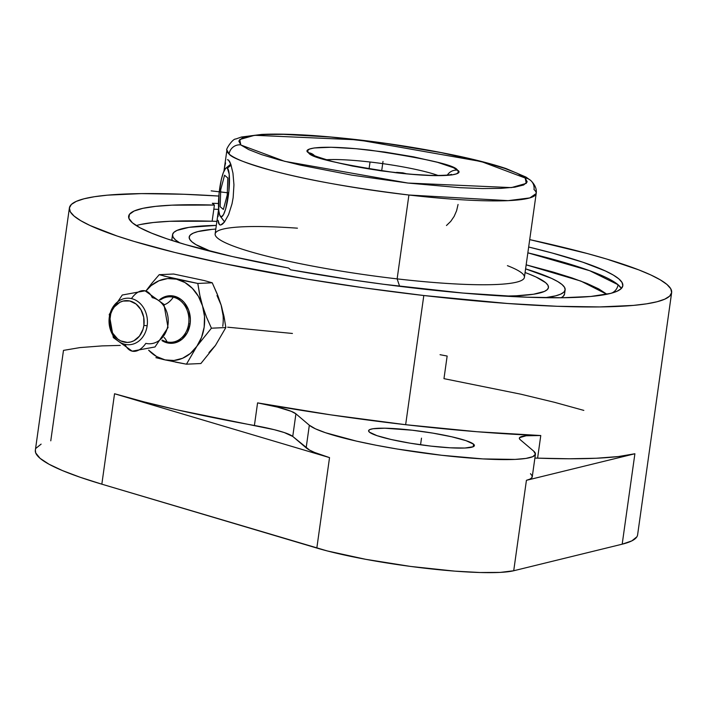 <?xml version="1.0" encoding="UTF-8"?>
<svg xmlns="http://www.w3.org/2000/svg" width="707" height="707" viewBox="0 0 707 707"><rect width="100%" height="100%" fill="white"/><g stroke="black" fill="none" stroke-linecap="round" stroke-linejoin="round"><path stroke-width="1.06" d="M447.381 175.053A10.517 10.269 -47.6 0 1 457.535 170.184C464.101 173.825 450.315 178.951 395.84 172.738C339.864 164.369 310.806 157.749 308.659 152.88L308.473 152.721A10.517 10.269 -47.6 0 1 313.97 155.151A10.517 10.269 132.4 0 0 308.473 152.721C301.916 149.08 315.693 143.954 370.168 150.167C426.144 158.536 455.202 165.155 457.349 170.025L457.535 170.184A10.517 10.269 132.4 0 0 448.963 173.127M530.754 180.515A10.517 10.252 131.6 0 0 525.186 178.014L527.192 181.885L523.684 184.978L514.802 187.169L500.883 188.371L482.457 188.557L460.239 187.7L407.895 183.051L351.786 175.133L300.404 165.138L278.982 159.835L261.528 154.594L248.723 149.61L241.043 145.085L284.656 161.329L407.895 183.051L511.364 187.611L526.3 183.378L525.186 178.014A10.517 10.252 -48.4 0 1 530.789 180.541A10.517 10.252 131.6 0 1 534.006 189.547A156.15 19.575 -172 0 1 536.189 193.524L529.843 197.907L508.121 200.647L408.911 195.017C353.2 188.106 308.765 180.276 275.597 171.527C247.079 163.653 231.578 157.82 229.095 154.029A10.517 10.252 -48.4 0 1 240.822 144.891L240.822 144.891A10.517 10.252 131.6 0 0 229.095 154.029A156.15 19.575 -172 0 1 226.92 150.052L223.96 171.076M621.338 288.483L618.059 284.727A10.517 10.234 -49.7 0 1 611.484 293.166A10.517 10.234 130.3 0 0 618.059 284.727A254.776 31.93 8 0 0 527.846 252.832L589.691 270.71L618.059 284.727A254.776 31.93 8 0 1 621.338 288.483M608.515 293.9A10.517 10.234 -49.7 0 1 606.35 293.882A10.517 10.234 130.3 0 0 608.515 293.9M159.393 299.883L166.384 296.242L170.201 295.738L174.046 296.145L181.204 299.609L184.244 302.525L188.672 310.196L190.377 319.281L190.112 323.921L187.382 332.537L182.123 339.174L175.124 342.815L171.306 343.319L167.471 342.913L161.938 340.597A23.799 19.619 -92.6 0 0 190.112 323.921L188.663 323.753A22.748 18.753 87.4 0 1 167.02 341.905A26.035 14.37 102.8 0 0 164.095 337.504A26.035 14.37 -77.2 0 1 167.02 341.905A22.748 18.753 -92.6 0 0 188.663 323.753A22.748 18.753 -92.6 0 0 173.303 297.205A26.035 14.37 -77.2 0 1 164.183 304.752A26.035 14.37 102.8 0 0 173.303 297.205A22.748 18.753 -92.6 0 0 160.524 299.848A22.748 18.753 87.4 0 1 173.303 297.205A22.748 18.753 87.4 0 1 188.663 323.753L190.112 323.921A23.799 19.619 -92.6 0 0 181.54 299.883A23.799 19.619 -92.6 0 0 160.065 299.353M132.306 351.185A26.035 14.37 -77.2 0 1 125.015 344.336A23.278 19.186 -92.6 0 0 147.162 325.759A23.278 19.186 -92.6 0 0 131.449 298.593A26.035 14.37 -77.2 0 1 144.97 290.798A26.035 14.37 102.8 0 0 131.449 298.593A23.278 19.186 -92.6 0 0 109.302 317.16L109.894 317.664A20.91 17.233 87.4 0 1 129.779 300.979A20.91 17.233 87.4 0 1 143.892 325.388L147.162 325.759A23.278 19.186 -92.6 0 0 131.449 298.593A23.278 19.186 -92.6 0 0 109.302 317.16A23.278 19.186 -92.6 0 0 125.015 344.336A23.278 19.186 -92.6 0 0 147.162 325.759L143.892 325.388L143.707 317.231L140.958 309.728L136.071 304.028L129.779 300.979L123.053 301.067L119.845 302.296L114.357 306.9L112.289 310.099L110.778 313.731L109.656 321.747L111.149 329.727L112.828 333.315L117.715 339.024L120.747 340.915L127.375 342.427L130.733 341.976L133.941 340.747L139.429 336.143L143.008 329.321L143.892 325.388A20.91 17.233 87.4 0 1 124.008 342.064A20.91 17.233 87.4 0 1 109.894 317.664L109.302 317.16A23.278 19.186 -92.6 0 0 125.015 344.336A26.035 14.37 102.8 0 0 132.306 351.185A26.035 14.37 102.8 0 0 145.836 343.381A23.278 19.186 87.4 0 0 167.974 324.813A23.278 19.186 87.4 0 0 152.261 297.647A26.035 14.37 102.8 0 0 144.97 290.798M370.035 162.009A65.751 8.237 -172 0 1 438.11 175.486A65.751 8.237 8 0 0 370.035 162.009L369.054 168.92L370.035 162.009A65.751 8.237 -172 0 0 326.166 159.755M396.583 172.367L402.875 172.844L396.583 172.367M406.525 173.781L402.875 172.844L406.525 173.781M218.631 209.051L215.131 233.911A156.15 19.575 8 0 0 397.131 278.876L408.911 195.017A156.15 19.575 -172 0 1 229.095 154.029L226.92 150.052C225.171 150.308 232.576 138.537 235.82 139.005L241.343 137.043L261.546 134.436C275.288 133.764 292.565 134.144 313.387 135.576C362.205 139.191 410.467 145.995 458.163 156.008C477.525 160.171 493.53 164.377 506.168 168.611L525.999 177.086L530.718 180.479C535.075 184.73 536.896 189.078 536.189 193.524A156.15 19.575 -172 0 1 408.911 195.017L397.131 278.876A156.15 19.575 -172 0 1 243.897 249.712A156.15 19.575 -172 0 1 234.68 227.336A156.15 19.575 -172 0 1 297.435 228.175M218.392 211.932L218.048 216.589M218.525 223.076L218.074 220.363L219.444 224.649L218.525 223.076M227.433 159.729L228.511 160.047L227.433 159.729L228.511 160.047L229.687 161.647L230.871 164.439L232.957 173.153L233.946 184.819L233.151 197.633L232.02 203.819L228.6 214.628L224.455 222.025L222.502 224.101L220.787 224.994L219.444 224.649L220.301 225.012M225.595 162.91L224.808 166.26L225.595 162.91M224.057 170.608L224.808 166.26L224.057 170.608M446.471 225.515L450.73 221.388L454.159 216.369L456.625 210.668L458.065 204.456M399.632 286.326L397.131 278.876L399.632 286.326M215.821 229.05L211.906 229.404A181.399 22.739 8 0 0 211.181 251.498L195.972 244.64L192.004 241.891L189.741 239.346L189.202 237.022L190.395 234.936L193.303 233.116L197.898 231.578L211.976 229.404M228.511 160.047L230.871 164.439L232.957 173.153L233.946 184.819L233.151 197.633L232.02 203.819L228.6 214.628L224.455 222.025L220.787 224.994M224.605 221.839L220.575 216.572A24.657 4.755 96.6 0 1 220.284 216.254A24.657 4.755 96.6 0 1 219.258 191.8A24.657 4.755 96.6 0 1 225.825 168.222A24.657 4.755 96.6 0 1 227.38 168.125L231.127 165.199L227.38 168.125L226.479 167.868L225.471 168.566L223.332 172.623L221.291 179.684L219.073 193.471L218.746 210.447L219.797 215.388L221.485 216.819L223.545 214.521L225.683 208.857L228.882 191.217L229.209 174.24L227.38 168.125A24.657 4.755 96.6 0 1 228.299 196.016A24.657 4.755 96.6 0 1 220.575 216.572L224.605 221.839M179.764 242.899A198.234 24.842 -172 0 1 172.535 234.697L171.951 238.833A198.234 24.842 8 0 0 172.155 240.53L171.951 238.807M172.535 234.697A198.234 24.842 -172 0 1 216.333 225.4L188.866 227.371L177.015 230.411L173.834 232.4L172.535 234.68L173.127 237.216L175.601 240L179.931 242.996M528.668 247.017A254.776 31.93 -172 0 1 622.823 285.734A254.776 31.93 -172 0 1 415.168 288.182A254.776 31.93 -172 0 1 290.657 269.809L352.342 279.919L383.857 284.311L462.758 293.034L526.971 297.205L562.586 297.744L590.822 296.463L610.601 293.396L617.061 291.24L621.144 288.686L622.814 285.761L622.054 282.491L618.872 278.912L613.305 275.058L605.395 270.967L582.886 262.226L552.22 253.026L528.668 247.017M405.65 424.704L423.811 295.517A304.09 38.116 -172 0 1 69.392 207.955A304.09 38.116 -172 0 1 218.843 196.051L183.793 194.257L141.285 193.612L107.579 195.15L94.446 196.714L83.983 198.8L76.268 201.38L71.398 204.429L69.401 207.92L70.302 211.817L74.102 216.086L80.748 220.69L90.187 225.568L117.053 236.005L134.215 241.449L175.186 252.549L223.659 263.561L306.317 278.991L364.953 287.979L423.811 295.517L405.65 424.704L330.956 414.885L257.578 402.884A304.09 38.116 8 0 0 405.65 424.704A304.09 38.116 8 0 0 540.775 435.539L477.057 431.738L405.65 424.704M69.392 207.955L35.35 450.182A304.09 38.116 8 0 0 101.835 484.18L114.543 393.746A304.09 38.116 8 0 0 254.405 425.49L257.578 402.884L277.427 407.082L291.222 411.324L295.924 413.834L309.33 425.225L306.158 447.831L292.742 436.44L295.924 413.834L309.33 425.225L306.158 447.831A115.064 14.423 8 0 0 329.533 457.615L316.824 548.049A115.064 14.423 8 0 0 425.773 568.313A115.064 14.423 8 0 0 513.715 570.752L526.423 480.318A115.064 14.423 8 0 0 532.256 476.774L535.438 454.168A115.064 14.423 -172 0 1 430.616 453.929A115.064 14.423 -172 0 1 309.33 425.225L315.419 428.813L325.582 432.755L356.443 441.115L375.947 445.207L397.201 449.025L441.654 455.273L483.04 458.923L515.058 459.409L525.955 458.419L532.831 456.66L535.429 454.186L533.652 451.093L520.237 439.701L519.389 438.614L519.574 437.651L526.149 435.759L540.775 435.539L537.603 458.145L534.89 458.065A57.815 7.247 8 0 1 537.603 458.145A304.09 38.116 8 0 0 634.895 453.753L526.423 480.318L513.715 570.752L622.187 544.187L634.895 453.753L618.369 456.554L596.328 458.242L569.215 458.772L537.603 458.145L540.775 435.539A57.815 7.247 -172 0 0 519.345 438.154L519.345 438.154A57.815 7.247 -172 0 0 520.237 439.701L533.652 451.093A115.064 14.423 -172 0 1 535.438 454.168M473.566 444.164A53.423 6.699 -172 0 1 474.397 445.587A53.423 6.699 -172 0 1 425.729 445.481A53.423 6.699 -172 0 1 369.416 432.154A53.423 6.699 -172 0 1 368.594 430.722A53.423 6.699 -172 0 1 417.263 430.828A53.423 6.699 -172 0 1 473.566 444.164L473.204 446.736L473.566 444.164L474.397 445.596L473.186 446.744L464.932 448.026L450.067 447.796L430.855 446.108L410.21 443.201L391.289 439.533L376.964 435.653L369.416 432.154L368.594 430.713L369.796 429.564L372.996 428.742L384.776 428.212L412.128 430.21L432.772 433.108L451.693 436.785L466.019 440.664L473.566 444.164M162.875 359.395L165.085 359.898A41.094 33.874 -92.6 0 1 148.629 350.168L156.627 356.558L165.085 359.898A41.094 33.874 -92.6 0 0 196.855 346.289L211.42 328.198L225.851 327.544L215.449 345.44L200.885 363.531L186.454 364.185L165.085 359.898L173.922 360.49L182.547 358.29L190.377 353.447L196.855 346.289L201.566 337.31L204.173 327.12L204.5 316.409L202.538 305.919L198.402 296.348L192.375 288.359L184.889 282.5L176.432 279.159L167.586 278.567L158.96 280.767L151.139 285.61L145.934 291.028A41.094 33.874 -92.6 0 1 176.432 279.159L197.801 283.445L200.09 296.64L202.538 305.919A41.094 33.874 87.4 0 1 196.855 346.289L186.454 364.185L200.885 363.531L215.458 345.431M167.02 341.905A22.748 18.753 87.4 0 1 162.354 340.058M165.447 359.987L155.902 357.662M175.389 362.09L186.454 364.185L196.855 346.289L211.42 328.198L206.532 317.204L202.538 305.919A41.094 33.874 -92.6 0 0 176.432 279.159L159.216 274.678L151.519 283.657L159.216 274.678L173.648 274.024L159.216 274.678M163.847 276.004L197.801 283.445L212.233 282.791L217.12 293.794L221.123 305.07L224.004 316.409L225.851 327.544L215.449 345.44L208.963 352.599M145.889 291.019L151.519 283.657L145.889 291.019M225.851 327.544L211.42 328.198L206.532 317.204L202.538 305.919L199.648 294.58L197.801 283.445L212.233 282.791L204.199 280.546L212.233 282.791L217.924 295.835L221.123 305.07L224.596 319.476M173.648 274.024L204.199 280.546L173.648 274.024M222.758 326.272A41.094 33.874 -92.6 0 0 221.123 305.07L216.987 295.499M223.094 315.569L221.123 305.07M292.742 436.44A57.815 7.247 8 0 0 254.405 425.49L257.578 402.884A57.815 7.247 -172 0 1 295.924 413.834L292.742 436.44L284.276 432.551L274.245 429.688L177.475 409.936L143.901 401.841L114.543 393.746L329.533 457.615L314.624 452.462L309.542 450.067L292.742 436.44M636.874 536.816L631.837 540.882L622.187 544.187L513.715 570.752L500.326 572.396L480.186 572.52L454.725 571.132L410.617 566.44L365.713 559.317L327.155 550.912L101.835 484.18L316.824 548.049L329.533 457.615L114.543 393.746L101.835 484.18L80.138 477.252L62.437 470.57L49.004 464.225L40.052 458.322L35.721 452.948L35.359 450.112M530.48 473.699L532.115 475.731L531.982 477.534L530.073 479.063L526.423 480.318L634.895 453.753L622.187 544.187A304.09 38.116 8 0 0 637.608 534.828L671.65 292.592A304.09 38.116 -172 0 1 423.811 295.517L507.564 303.489L557.249 306.29L599.766 306.935L633.463 305.397L646.596 303.833L657.059 301.748L664.774 299.167L669.653 296.118L671.641 292.627A304.09 38.116 -172 0 0 529.711 239.62L587.384 253.557L606.827 259.089L638.713 269.853L650.855 274.97L660.294 279.857L666.948 284.453L670.74 288.73L671.641 292.627M227.672 327.191L292.433 333.465M583.832 410.396L554.474 402.301L520.9 394.206L443.969 378.652L447.151 356.045L440.046 354.693M36.084 448.194L41.121 444.129M50.771 440.823L63.48 350.389L80.006 347.588L102.047 345.9L120.261 345.405M140.649 224.472L153.295 222.511L169.627 221.309L212.135 221.22L214.407 205.074L171.898 205.163L155.567 206.364L142.92 208.318L134.162 210.995L129.461 214.345L128.868 218.304L132.421 222.811L140.048 227.795L151.616 233.151L166.923 238.807L185.72 244.666L232.426 256.553L288.536 268.015A244.26 30.613 -172 0 1 128.639 216.28A244.26 30.613 -172 0 1 214.407 205.074L212.294 203.271A254.776 31.93 -172 0 1 218.481 203.519L212.294 203.271L214.407 205.074L212.135 221.22A244.26 30.613 8 0 0 136.248 225.577M218.587 209.369A254.776 31.93 8 0 0 213.823 209.175M288.536 268.015L290.657 269.809L288.536 268.015M606.35 293.882L598.732 288.898L587.163 283.534L571.848 277.878L553.051 272.027L526.158 264.842L580.915 281.094L606.792 294.262M212.135 221.22L216.899 221.379M564.557 294.006A198.234 24.842 8 0 1 561.172 297.762L563.249 296.304L564.548 294.032L565.14 289.879A198.234 24.842 -172 0 1 545.221 297.691L555.631 295.844L560.651 294.165L563.832 292.177L565.132 289.897L564.539 287.351L562.065 284.567L557.735 281.572L551.584 278.39L525.593 268.863A198.234 24.842 -172 0 1 565.14 289.879M525.08 272.513L528.739 273.936A181.399 22.739 8 0 1 504.153 296.1L516.349 295.791L533.52 294.236L544.363 291.452L547.271 289.631L548.464 287.555L547.925 285.221L545.663 282.676L536.065 277.02L528.818 273.963M507.423 265.664A156.15 19.575 -172 0 1 397.131 278.876A156.15 19.575 8 0 0 524.4 277.374L536.189 193.524M525.186 178.014L481.361 161.576L358.113 139.862L254.644 135.293L239.708 139.526L240.822 144.891L238.816 141.02L242.324 137.927L251.206 135.735L265.125 134.533L283.551 134.348L330.947 137.07L386.225 143.477L441.018 152.606L487.026 163.07L504.48 168.319L517.294 173.295L525.186 178.014M457.535 170.184L453.337 167.656L437.536 162.318L413.507 156.839L384.873 152.067L355.957 148.7L331.123 147.259L314.12 147.966L309.41 149.097L307.501 150.706L308.473 152.721L312.671 155.248L328.472 160.586L352.501 166.065L381.135 170.847L410.051 174.205L434.885 175.645L451.897 174.938L456.598 173.807L458.507 172.199L457.535 170.184M383.008 161.452L381.683 170.838M228.697 192.887L211.163 190.863M420.559 444.783L421.496 438.154M220.151 206.7L220.734 189.591L224.57 175.239L227.813 177.987L227.221 195.097L223.385 209.458L220.151 206.7M451.154 174.408L451.163 174.408C453.832 174.214 441.256 177.554 400.772 173.197C374.701 170.307 351.856 166.384 332.228 161.426C317.867 157.069 311.769 154.966 313.917 155.116L314.111 155.284M132.2 351.158L155.01 346.96L168.027 327.535L163.953 304.381L145.076 290.816L122.267 295.022L109.249 314.447L113.323 337.593L132.2 351.158M224.57 221.883L220.301 216.28M230.765 164.139L225.825 168.222"/></g></svg>
